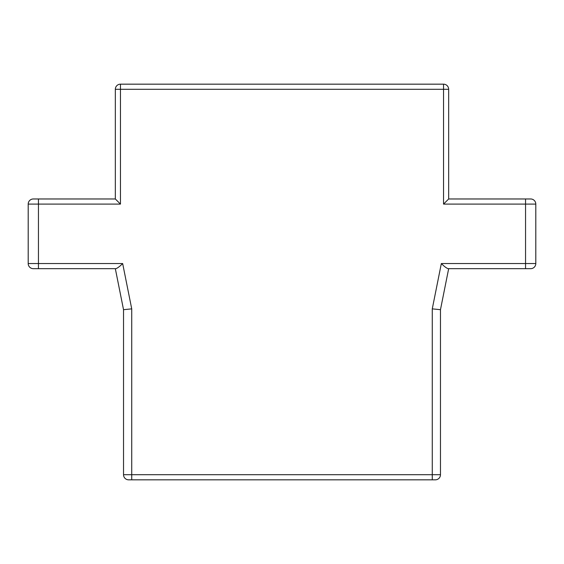 <?xml version="1.0" encoding="UTF-8"?>
<svg xmlns="http://www.w3.org/2000/svg" width="564" height="564" viewBox="0 0 564 564"><rect width="100%" height="100%" fill="white"/><g stroke="black" fill="none" stroke-linecap="round" stroke-linejoin="round"><path stroke-width="0.85" d="M115.331 89.295L448.669 89.295A5.125 5.125 0 0 0 443.544 84.17L120.456 84.17A5.125 5.125 0 0 0 115.331 89.295L115.331 198.972L33.325 198.972A5.125 5.125 0 0 0 28.2 204.097L38.451 204.097L38.451 268.675L115.937 268.675C117.601 268.069 119.843 266.356 122.663 263.55L28.2 263.55L28.2 204.097L28.2 263.55A5.125 5.125 0 0 0 33.325 268.675L53.827 268.675M432.271 479.83L128.655 479.83L131.729 479.83L131.729 474.705L432.271 474.705L432.271 479.83L435.345 479.83A5.125 5.125 0 0 0 440.47 474.705L440.47 309.678L432.271 308.868L441.337 263.55C444.157 266.356 446.399 268.069 448.063 268.675L530.675 268.675A5.125 5.125 0 0 0 535.8 263.55L535.8 204.097A5.125 5.125 0 0 0 530.675 198.972L510.173 198.972M474.296 198.972L448.669 198.972L448.669 89.295L448.669 198.972L525.549 198.972L525.549 204.097L535.8 204.097M448.669 268.675L440.47 309.678L448.669 268.675L474.296 268.675M448.669 198.972L443.544 204.097L525.549 204.097L525.549 268.675L510.173 268.675M123.53 474.705A5.125 5.125 0 0 0 128.655 479.83A5.125 5.125 0 0 1 123.53 474.705L123.53 309.678L123.53 474.705A5.125 5.125 0 0 0 128.655 479.83A5.125 5.125 0 0 1 123.53 474.705L131.729 474.705L131.729 308.868L123.53 309.678L115.331 268.675L89.704 268.675M115.331 198.972L120.456 204.097L38.451 204.097L38.451 198.972M530.675 268.675L525.549 268.675M440.47 309.678L440.47 474.705A5.125 5.125 0 0 1 435.345 479.83A5.125 5.125 0 0 0 440.47 474.705L432.271 474.705L432.271 308.868M441.337 263.55L535.8 263.55M120.456 204.097L120.456 84.17M448.669 89.295A5.125 5.125 0 0 0 443.544 84.17L443.544 204.097M131.729 308.868L122.663 263.55"/></g></svg>
